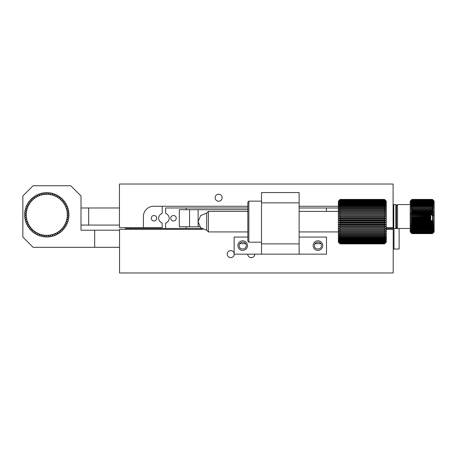 <?xml version="1.0" encoding="UTF-8"?>
<svg xmlns="http://www.w3.org/2000/svg" width="457" height="457" viewBox="0 0 457 457"><rect width="100%" height="100%" fill="white"/><g stroke="black" fill="none" stroke-linecap="round" stroke-linejoin="round"><path stroke-width="0.69" d="M386.262 242.181L384.548 243.889L386.262 242.181L384.548 243.752L386.262 241.856L386.262 241.445L384.548 242.947L386.262 240.873L384.548 242.284L386.262 240.148L386.262 237.114L384.548 238.057L384.548 237.383L386.262 235.841L386.262 234.452L384.548 235.109L384.548 234.321L386.262 232.967L386.262 229.722L384.548 229.917L384.548 229.003L386.262 228.003L386.262 226.226L384.548 226.095L384.548 225.141L386.262 224.416L384.548 224.124L384.548 223.159L386.262 222.582L386.262 220.737L384.548 220.143L384.548 219.171L386.262 218.903L386.262 213.59L384.548 212.442L384.548 211.568L386.262 211.934L386.262 208.86L384.548 207.392L384.548 206.661L386.262 207.472L386.262 206.204L384.548 204.576L384.548 203.971L386.262 205.056L384.548 203.371L384.548 202.834L386.262 204.039L386.262 203.165L384.548 201.023L386.262 202.445L384.548 200.366L386.262 201.874L384.548 199.875L386.262 201.463L384.548 199.566L386.262 201.217L384.548 199.475L340.082 199.475L338.369 201.217L340.082 199.566L384.548 199.566M384.548 243.889L340.082 243.889L384.548 243.889L386.262 242.101L384.548 243.438L386.262 241.445L386.262 240.148L384.548 241.462L384.548 240.999L386.262 239.279L384.548 240.473L384.548 239.936L386.262 238.263L384.548 239.337L384.548 238.731L386.262 237.114L386.262 235.841L384.548 236.64L384.548 235.909L386.262 234.452L386.262 232.967L384.548 233.47L384.548 232.636L386.262 231.385L384.548 231.733L384.548 230.854L386.262 229.722L386.262 228.003L384.548 228.032L384.548 227.095L386.262 226.226L386.262 222.582L384.548 222.136L384.548 221.159L386.262 220.737L386.262 218.903L384.548 218.16L384.548 217.201L386.262 217.092L384.548 216.207L384.548 215.264L386.262 215.316L384.548 214.293L384.548 213.385L386.262 213.59L386.262 211.934L384.548 210.666L384.548 209.832L386.262 210.351L384.548 208.98L384.548 208.192L386.262 208.86L386.262 207.472L384.548 205.918L384.548 205.25L386.262 206.204L386.262 204.039L384.548 201.851L386.262 203.165L386.262 201.137L384.548 199.475M384.548 201.406L340.082 201.406L340.082 201.023L384.548 201.023M384.548 200.092L340.082 200.092L384.548 199.875M384.548 200.663L340.082 200.663L340.082 200.366L384.548 200.366M340.082 243.889L338.369 242.181L340.082 243.889L384.548 243.844M384.548 243.438L340.082 243.438L384.548 243.221M384.548 241.462L340.082 241.462L340.082 240.999L384.548 240.999M384.548 240.473L340.082 240.473L340.082 239.936L384.548 239.936M384.548 242.947L340.082 242.947L340.082 242.644L384.548 242.644M384.548 242.284L340.082 242.284L340.082 241.902L384.548 241.902M384.548 235.109L340.082 235.109L340.082 234.321L384.548 234.321M384.548 231.733L340.082 231.733L340.082 230.854L384.548 230.854M384.548 228.032L340.082 228.032L340.082 227.095L384.548 227.095M384.548 233.47L340.082 233.47L340.082 232.636L384.548 232.636M384.548 236.64L340.082 236.64L340.082 235.909L384.548 235.909M384.548 243.752L340.082 243.752L384.548 243.621M384.548 239.337L340.082 239.337L340.082 238.731L384.548 238.731M384.548 238.057L340.082 238.057L340.082 237.383L384.548 237.383M384.548 210.666L340.082 210.666L340.082 209.832L384.548 209.832M384.548 208.98L340.082 208.98L340.082 208.192L384.548 208.192M384.548 205.918L340.082 205.918L340.082 205.25L384.548 205.25M384.548 212.442L340.082 212.442L340.082 211.568L384.548 211.568M384.548 202.308L340.082 202.308L340.082 201.851L384.548 201.851M384.548 204.576L340.082 204.576L340.082 203.971L384.548 203.971M384.548 203.371L340.082 203.371L340.082 202.834L384.548 202.834M384.548 220.143L340.082 220.143L340.082 219.171L384.548 219.171M384.548 216.207L340.082 216.207L340.082 215.264L384.548 215.264M384.548 218.16L340.082 218.16L340.082 217.201L384.548 217.201M384.548 222.136L340.082 222.136L340.082 221.159L384.548 221.159M384.548 226.095L340.082 226.095L340.082 225.141L384.548 225.141M384.548 224.124L340.082 224.124L340.082 223.159L384.548 223.159M384.548 214.293L340.082 214.293L340.082 213.385L384.548 213.385M384.548 207.392L340.082 207.392L340.082 206.661L384.548 206.661M384.548 229.917L340.082 229.917L340.082 229.003L384.548 229.003M384.548 199.692L340.082 199.566M340.082 201.406L338.369 203.165L338.369 202.445L340.082 201.023M340.082 200.092L338.369 201.874L340.082 199.875M340.082 200.663L338.369 202.445L338.369 201.874L340.082 200.366M338.369 242.181L340.082 243.844M340.082 243.438L338.369 241.856L338.369 241.445L340.082 243.221M340.082 241.462L338.369 240.148L338.369 239.279L340.082 240.999M340.082 240.473L338.369 239.279L338.369 238.263L340.082 239.936M340.082 242.947L338.369 241.445L338.369 240.873L340.082 242.644M340.082 242.284L338.369 240.873L338.369 240.148L340.082 241.902M340.082 235.109L338.369 234.452L338.369 232.967L340.082 234.321M340.082 231.733L338.369 231.385L338.369 229.722L340.082 230.854M340.082 228.032L338.369 228.003L338.369 226.226L340.082 227.095M340.082 233.47L338.369 232.967L338.369 231.385L340.082 232.636M340.082 236.64L338.369 235.841L338.369 234.452L340.082 235.909M340.082 243.752L338.369 242.101L340.082 243.621M340.082 239.337L338.369 238.263L338.369 237.114L340.082 238.731M340.082 238.057L338.369 237.114L338.369 235.841L340.082 237.383M340.082 210.666L338.369 211.934L338.369 210.351L340.082 209.832M340.082 208.98L338.369 210.351L338.369 208.86L340.082 208.192M340.082 205.918L338.369 207.472L338.369 206.204L340.082 205.25M340.082 212.442L338.369 213.59L338.369 211.934L340.082 211.568M340.082 202.308L338.369 204.039L338.369 203.165L340.082 201.851M340.082 204.576L338.369 206.204L338.369 205.056L340.082 203.971M340.082 203.371L338.369 205.056L338.369 204.039L340.082 202.834M340.082 220.143L338.369 220.737L338.369 218.903L340.082 219.171M340.082 216.207L338.369 217.092L338.369 215.316L340.082 215.264M340.082 218.16L338.369 218.903L338.369 217.092L340.082 217.201M340.082 222.136L338.369 222.582L338.369 220.737L340.082 221.159M340.082 226.095L338.369 226.226L338.369 224.416L340.082 225.141M340.082 224.124L338.369 224.416L338.369 222.582L340.082 223.159M340.082 214.293L338.369 215.316L338.369 213.59L340.082 213.385M340.082 207.392L338.369 208.86L338.369 207.472L340.082 206.661M340.082 229.917L338.369 229.722L338.369 228.003L340.082 229.003M340.082 199.692L338.369 201.463L340.082 199.429L384.548 199.429M208.381 221.656L208.381 231.922L206.673 230.208L206.673 213.105L208.381 211.397L208.381 221.656M338.369 226.226L386.262 226.226M338.369 220.737L386.262 220.737M338.369 224.416L386.262 224.416M338.369 222.582L386.262 222.582M338.369 217.092L386.262 217.092M338.369 218.903L386.262 218.903M44.432 192.711L44.957 194.374L45.437 192.626A22.233 22.233 0 0 1 46.425 192.586L46.797 194.294L47.431 192.591A22.233 22.233 0 0 1 48.419 192.643L48.636 194.374L49.419 192.74A22.233 22.233 0 0 1 50.396 192.877L50.459 194.625L51.39 193.06A22.233 22.233 0 0 1 52.349 193.288L52.258 195.03L53.32 193.562A22.233 22.233 0 0 1 54.257 193.871L54.006 195.602L55.2 194.231A22.233 22.233 0 0 1 56.108 194.625L55.703 196.327L57.011 195.07A22.233 22.233 0 0 1 57.879 195.539L57.319 197.196L58.742 196.064A22.233 22.233 0 0 1 59.559 196.613L58.862 198.212L60.375 197.213A22.233 22.233 0 0 1 61.141 197.83L60.301 199.361L61.895 198.498A22.233 22.233 0 0 1 62.609 199.183L61.632 200.634L63.3 199.915A22.233 22.233 0 0 1 63.946 200.663L62.843 202.023L64.568 201.457A22.233 22.233 0 0 1 65.145 202.257L63.923 203.508L65.694 203.102A22.233 22.233 0 0 1 66.196 203.953L64.871 205.09L66.671 204.845A22.233 22.233 0 0 1 67.093 205.736L65.665 206.753L67.482 206.667A22.233 22.233 0 0 1 67.825 207.592L66.316 208.472L68.127 208.552A22.233 22.233 0 0 1 68.384 209.506L66.802 210.249L68.607 210.488A22.233 22.233 0 0 1 68.773 211.465L67.133 212.059L68.904 212.465A22.233 22.233 0 0 1 68.99 213.448L67.299 213.899L69.024 214.453A22.233 22.233 0 0 1 69.018 215.441L67.299 215.738L68.967 216.447A22.233 22.233 0 0 1 68.876 217.435L67.133 217.572L68.733 218.429A22.233 22.233 0 0 1 68.55 219.4L66.802 219.383L68.322 220.383A22.233 22.233 0 0 1 68.053 221.331L66.316 221.159L67.739 222.291A22.233 22.233 0 0 1 67.385 223.21L65.665 222.885L66.985 224.136A22.233 22.233 0 0 1 66.551 225.027L64.871 224.541L66.065 225.907A22.233 22.233 0 0 1 65.551 226.752L63.923 226.124L64.991 227.592A22.233 22.233 0 0 1 64.408 228.386L62.843 227.615L63.774 229.174A22.233 22.233 0 0 1 63.123 229.911L61.632 229.003L62.42 230.636A22.233 22.233 0 0 1 61.701 231.316L60.301 230.271L60.941 231.973A22.233 22.233 0 0 1 60.164 232.584L58.862 231.419L59.347 233.173A22.233 22.233 0 0 1 58.519 233.71L57.319 232.436L57.651 234.224A22.233 22.233 0 0 1 56.777 234.687L55.703 233.31L55.868 235.115A22.233 22.233 0 0 1 54.954 235.498L54.006 234.035L54.012 235.846A22.233 22.233 0 0 1 53.069 236.149L52.258 234.601L52.092 236.412A22.233 22.233 0 0 1 51.133 236.623L50.459 235.012L50.139 236.8A22.233 22.233 0 0 1 49.156 236.926L48.636 235.258L48.156 237.012A22.233 22.233 0 0 1 47.168 237.046L46.797 235.344L46.157 237.04A22.233 22.233 0 0 1 45.174 236.994L44.957 235.258L44.169 236.897A22.233 22.233 0 0 1 43.192 236.76L43.129 235.012L42.198 236.572A22.233 22.233 0 0 1 41.239 236.349L41.336 234.601L40.267 236.075A22.233 22.233 0 0 1 39.331 235.761L39.582 234.035L38.388 235.401A22.233 22.233 0 0 1 37.485 235.007L37.891 233.31L36.577 234.567A22.233 22.233 0 0 1 35.715 234.093L36.269 232.436L34.852 233.573A22.233 22.233 0 0 1 34.029 233.024L34.732 231.419L33.218 232.424A22.233 22.233 0 0 1 32.447 231.802L33.292 230.271L31.693 231.139A22.233 22.233 0 0 1 30.985 230.448L31.961 229.003L30.293 229.717A22.233 22.233 0 0 1 29.648 228.968L30.75 227.615L29.02 228.18A22.233 22.233 0 0 1 28.448 227.375L29.665 226.124L27.894 226.529A22.233 22.233 0 0 1 27.397 225.678L28.722 224.541L26.923 224.787A22.233 22.233 0 0 1 26.5 223.896L27.923 222.885L26.106 222.97A22.233 22.233 0 0 1 25.769 222.039L27.277 221.159L25.461 221.079A22.233 22.233 0 0 1 25.204 220.125L26.786 219.383L24.986 219.143A22.233 22.233 0 0 1 24.815 218.172L26.455 217.572L24.684 217.172A22.233 22.233 0 0 1 24.604 216.184L26.289 215.738L24.564 215.178A22.233 22.233 0 0 1 24.569 214.19L26.289 213.899L24.621 213.185A22.233 22.233 0 0 1 24.712 212.202L26.455 212.059L24.855 211.203A22.233 22.233 0 0 1 25.038 210.231L26.786 210.249L25.266 209.255A22.233 22.233 0 0 1 25.535 208.301L27.277 208.472L25.855 207.347A22.233 22.233 0 0 1 26.209 206.421L27.923 206.753L26.609 205.496A22.233 22.233 0 0 1 27.043 204.61L28.722 205.09L27.523 203.725A22.233 22.233 0 0 1 28.037 202.879L29.665 203.508L28.597 202.045A22.233 22.233 0 0 1 29.179 201.246L30.75 202.023L29.814 200.463A22.233 22.233 0 0 1 30.47 199.72L31.961 200.634L31.167 199.001A22.233 22.233 0 0 1 31.887 198.321L33.292 199.361L32.653 197.664A22.233 22.233 0 0 1 33.424 197.053L34.732 198.212L34.246 196.464A22.233 22.233 0 0 1 35.075 195.922L36.269 197.196L35.943 195.413A22.233 22.233 0 0 1 36.811 194.95L37.891 196.327L37.725 194.516A22.233 22.233 0 0 1 38.634 194.134L39.582 195.602L39.582 193.785A22.233 22.233 0 0 1 40.524 193.488L41.336 195.03L41.496 193.225A22.233 22.233 0 0 1 42.461 193.008L43.129 194.625L43.449 192.837A22.233 22.233 0 0 1 44.432 192.711M43.129 194.625A20.525 20.525 0 0 1 54.006 234.035A20.525 20.525 0 0 1 36.269 197.196A20.525 20.525 0 0 1 43.129 194.625M231.493 250.733L229.951 250.733M386.262 229.357L393.203 229.357L393.203 272.972L119.551 272.972L119.551 229.357L202.948 229.357M320.888 243.684L315.016 243.684M245.632 243.684L239.759 243.684M314.445 245.603C314.245 241.085 321.654 241.079 321.454 245.603C321.654 250.128 314.245 250.128 314.445 245.603M239.188 245.603C238.988 241.085 246.397 241.079 246.197 245.603C246.397 250.128 238.988 250.128 239.188 245.603M254.458 255.566L254.755 254.155A3.507 3.507 0 0 1 251.247 257.662A3.507 3.507 0 0 1 247.74 254.155L247.74 254.155M233.933 255.566L234.23 254.155A3.507 3.507 0 0 1 229.197 257.314A3.507 3.507 0 0 1 228.54 251.407A3.507 3.507 0 0 1 234.144 253.384M227.512 252.75L227.215 254.155M386.262 227.643L393.1 227.643L393.1 184.028L119.443 184.028L119.443 227.643L143.389 227.643L143.389 216.527A10.26 10.26 0 0 1 153.649 206.267L247.825 206.267M299.135 206.267L338.369 206.267M222.153 197.715A3.507 3.507 0 0 1 216.892 200.749A3.507 3.507 0 0 1 216.892 194.676A3.507 3.507 0 0 1 222.153 197.715M217.875 194.294L219.417 194.294M162.206 206.267L162.206 213.316A5.987 5.987 0 0 0 158.556 218.24A5.987 5.987 0 0 0 162.206 223.165L162.206 227.643L143.389 227.643M156.728 218.24A2.736 2.736 0 0 0 152.627 215.87A2.736 2.736 0 0 0 152.627 220.605A2.736 2.736 0 0 0 156.728 218.24M393.203 249.025L399.127 249.025L399.127 228.5L386.262 228.5M186.148 226.792L186.148 228.5L130.605 228.5L130.605 229.357M125.469 229.357L125.469 228.5L130.605 228.5M393.203 233.835L393.997 233.835L393.997 228.5M393.997 249.025L393.997 233.835M393.203 238.76L393.997 238.76M393.997 243.684L393.203 243.684M338.369 207.975L299.135 207.975M247.825 207.975L165.623 207.975L165.623 213.316A5.987 5.987 0 0 1 169.273 218.24A5.987 5.987 0 0 1 165.623 223.165L165.623 228.5M176.231 218.24A2.736 2.736 0 0 0 172.123 215.87A2.736 2.736 0 0 0 172.123 220.605A2.736 2.736 0 0 0 176.231 218.24M326.395 211.397L326.395 207.975M186.148 228.5L201.543 228.5M186.148 207.975L186.148 209.689M393.1 228.5L393.1 227.643L393.1 228.5M252.013 257.577L250.476 257.577L252.013 257.577M231.493 257.577L229.951 257.577L231.493 257.577M395.836 204.553L396.522 205.239L396.522 227.815L395.836 228.5L395.836 204.553L393.785 204.553L393.785 228.5L393.1 227.815M434.15 231.922L434.15 215.316L432.516 215.041L432.442 215.664L433.464 216.018L432.442 216.407L432.442 217.006L433.464 217.281L432.442 217.749L432.442 218.343L433.464 218.537L432.442 219.08L432.442 219.674L433.464 219.783L432.442 220.4L432.442 220.982L433.464 221.005L432.442 221.696L432.442 222.268L433.464 222.205L432.442 222.959L432.442 223.513L433.464 223.37L432.442 224.181L432.442 224.713L433.464 224.49L432.442 225.358L432.442 225.867L433.464 225.564L432.442 226.963L433.464 226.575L432.442 227.997L433.464 227.529L432.442 228.957L433.464 228.42L432.442 229.837L433.464 229.231L432.442 230.642L433.464 229.962L432.442 231.356L433.464 230.614L432.442 231.979L433.464 231.179L432.442 232.504L433.464 231.653L432.442 232.933L433.464 232.036L432.442 233.264L433.464 232.322L432.442 233.487L433.464 232.51L432.442 233.607L433.464 232.602L432.442 233.63L411.917 233.63L410.894 232.602L411.917 233.607L432.442 233.63L434.15 231.922M410.894 232.59L411.917 233.624L432.442 233.607L433.464 232.59M432.442 230.854L433.464 229.831M432.442 230.077L433.464 229.083M432.442 229.22L433.464 228.254M432.442 228.277L433.464 227.358M410.894 226.386L411.917 227.266L432.442 227.358M432.442 227.266L433.464 226.386M410.894 225.364L411.917 226.192L432.442 226.386M432.442 226.192L433.464 225.364M410.894 224.278L411.917 225.055L432.442 225.055L432.442 225.358L411.917 225.364L410.894 224.49L411.917 224.713L411.917 224.181L410.894 223.37L432.442 223.513M432.442 225.055L433.464 224.278M410.894 223.153L411.917 223.861L432.442 223.861L432.442 224.181M432.442 223.861L433.464 223.153M410.894 221.982L411.917 222.628L432.442 222.628L432.442 222.959M432.442 222.628L433.464 221.982M410.894 220.777L411.917 221.354L432.442 221.354L432.442 221.696M432.442 221.354L433.464 220.777M432.442 220.674L430.728 220.674L430.728 215.041L432.516 215.041M432.442 199.469L433.464 200.572L432.442 199.618L433.464 200.777L432.442 199.869L433.464 201.086L432.442 200.223L433.464 201.48L432.442 200.68L433.464 201.977L432.442 201.234L433.464 202.554L432.442 201.88L433.464 203.222L432.442 202.617L433.464 203.976L432.442 203.445L433.464 204.799L432.442 204.348L433.464 205.701L432.442 205.324L433.464 206.667L432.442 206.375L432.442 206.867L433.464 207.695L432.442 207.489L432.442 208.004L433.464 208.775L432.442 208.655L432.442 209.192L433.464 209.906L432.442 209.872L432.442 210.426L433.464 211.077L432.442 211.128L432.442 211.7L433.464 212.277L432.722 212.379L434.15 212.619L434.15 201.137L432.442 199.423L433.464 200.463L432.442 199.469L411.917 199.469L410.894 200.463L411.917 199.429L432.442 199.429L411.917 199.423L432.442 199.423M434.15 212.619L434.15 215.316M410.894 214.516L432.442 214.71L432.442 215.041M432.442 214.71L433.464 214.516L432.442 213.973L411.917 213.973M410.894 213.27L432.442 213.379L432.442 213.973M432.442 213.379L433.464 213.27L432.442 212.654L411.917 212.654M410.894 212.048L432.442 212.071L432.442 212.654M432.442 212.071L433.464 212.048M432.442 209.689L410.894 209.906L411.917 209.192L411.917 208.655L410.894 208.775L411.917 208.004L411.917 207.489L410.894 207.695L411.917 206.867L411.917 206.375L410.894 206.667L411.917 205.787L411.917 205.324L410.894 205.701L411.917 204.776L411.917 204.348L410.894 204.799L411.917 203.839L411.917 203.445L410.894 203.976L411.917 202.977L411.917 202.617L410.894 203.222L411.917 202.2L411.917 201.88L410.894 202.554L411.917 201.508L410.894 201.977L411.917 200.914L410.894 201.48L411.917 200.417L410.894 201.086L411.917 200.017L410.894 200.777L411.917 199.469M432.442 208.563L411.917 208.563M432.442 199.618L411.917 199.618M432.442 199.869L411.917 199.869M432.442 200.223L411.917 200.223M411.089 205.524L411.374 205.524M432.979 205.524L433.27 205.524M432.442 200.68L411.917 200.68M411.111 206.478L411.557 206.478M432.802 206.478L433.242 206.478M432.893 201.977L432.579 201.977M411.774 201.977L411.46 201.977M432.442 201.234L411.917 201.234M411.14 207.495L411.883 207.495M432.471 207.495L433.219 207.495M432.796 202.554L411.557 202.554M432.442 201.88L411.917 201.88M432.442 207.695L411.917 207.695L432.442 207.695M411.169 208.563L433.185 208.563M432.693 203.222L411.66 203.222M432.442 202.617L411.917 202.617M432.442 208.872L411.917 208.872M411.203 209.689L433.15 209.689M432.585 203.976L411.768 203.976M432.442 203.445L411.917 203.445M432.442 210.094L411.917 210.094M411.917 209.689L411.917 210.426L410.894 211.077L411.917 210.848M411.249 210.848L433.105 210.848M432.465 204.799L411.888 204.799M432.442 204.348L411.917 204.348M432.442 211.357L411.917 211.357M411.3 212.048L433.053 212.048M432.442 205.701L411.917 205.701M432.442 205.324L411.917 205.324M411.917 212.071L411.917 212.414L410.894 212.277L411.917 211.7L411.917 211.128M411.374 213.27L433.464 213.27M432.442 206.667L411.917 206.667M432.442 206.375L411.917 206.375M411.46 214.516L433.464 214.516M432.442 207.489L411.917 207.489M430.728 215.31L411.917 215.31M411.917 214.71L411.917 215.064L410.894 214.756L411.917 214.327L411.917 213.699M411.586 215.778L430.728 215.778M432.442 208.775L411.917 208.775M410.894 215.778L430.728 216.047M430.728 216.652L411.917 216.652M411.917 216.047L411.917 216.407L410.894 216.018L411.917 215.664L411.917 215.064M411.791 217.041L430.728 217.041M432.442 209.906L411.917 209.906M410.894 217.041L411.917 217.395L430.728 217.395M430.728 217.989L411.917 217.989M411.917 217.395L411.917 217.749L410.894 217.281L411.917 217.006L411.917 216.407M411.917 218.297L430.728 218.297M410.894 218.297L411.917 218.732L430.728 218.732M430.728 219.326L411.917 219.326M411.917 218.732L411.917 219.08L410.894 218.537L411.917 218.343L411.917 217.749M411.917 219.549L430.728 219.549M410.894 219.549L411.917 220.051L430.728 220.051M430.728 220.64L411.917 220.64M411.917 220.051L411.917 220.4L410.894 219.783L411.917 219.674L411.917 219.08M411.837 213.716L410.552 213.733L411.917 213.002L411.917 212.414M411.917 220.777L432.442 220.777M432.442 221.931L411.917 221.931M411.917 221.354L411.917 221.696L410.894 221.005L411.917 220.982L411.917 220.4M411.917 221.982L432.442 221.982M411.917 222.628L411.917 222.959L410.894 222.205L432.442 222.268M411.917 223.153L432.442 223.153M411.917 223.861L411.917 224.181M411.917 224.278L432.442 224.278M411.917 225.055L411.917 225.867L432.442 225.867M411.814 226.386L432.545 226.386M411.717 227.358L432.642 227.358M410.894 227.358L411.917 228.277M411.917 222.268L411.917 221.696M411.626 228.254L432.728 228.254M432.442 222.205L411.917 222.205M410.894 228.254L411.917 229.22M411.917 223.513L411.917 222.959M411.546 229.083L432.808 229.083M432.442 223.37L411.917 223.37M410.894 229.083L411.917 230.077M411.917 224.713L432.442 224.713M411.471 229.831L411.906 229.831M432.453 229.831L432.888 229.831M432.442 224.49L411.917 224.49M410.894 229.831L411.917 230.854M411.397 230.499L411.7 230.499M432.653 230.499L432.956 230.499M432.442 225.564L411.917 225.564M410.203 231.922L410.203 201.137L410.203 231.922L411.917 233.63L410.894 232.51L411.917 233.487L410.894 232.322L411.917 233.264L410.894 232.036L411.917 232.933L410.894 231.653L411.917 232.504L410.894 231.179L411.917 231.979L410.894 230.614L411.917 231.356L410.894 229.962L411.917 230.642L410.894 229.231L411.917 229.837L410.894 228.42L411.917 228.957L410.894 227.529L411.917 227.997L410.894 226.575L411.917 226.963L410.894 225.564L411.917 225.867M411.917 226.963L432.442 226.963M432.442 226.575L411.917 226.575M411.917 227.997L432.442 227.997M432.453 227.529L411.906 227.529M411.917 228.957L432.442 228.957M432.562 228.42L411.797 228.42M411.917 229.837L432.442 229.837M432.659 229.231L411.694 229.231M411.917 230.642L432.442 230.642M432.756 229.962L411.597 229.962M411.917 231.356L432.442 231.356M432.848 230.614L432.476 230.614M411.877 230.614L411.506 230.614M411.917 231.979L432.442 231.979M411.917 232.504L432.442 232.504M411.917 233.487L432.442 233.487M411.917 232.933L432.442 232.933M411.917 233.264L432.442 233.264M396.522 205.581L397.55 204.553L397.55 228.5L396.522 227.472M119.443 207.975L81.003 207.975M81.003 225.078L88.658 225.078L88.658 207.975M88.658 225.078L119.443 225.078M119.551 230.208L81.003 230.208L81.003 196.002L70.738 185.742L33.11 185.742L22.85 196.002L22.85 237.052L33.11 247.311L119.551 247.311M94.685 230.208L94.685 247.311M247.825 237.052L234.144 237.052L234.144 254.155L326.504 254.155L326.504 237.052L299.135 237.052M299.135 254.155L299.135 192.58L261.507 192.58L261.507 254.155M299.135 243.895L261.507 243.895M247.483 245.603A4.787 4.787 0 0 0 240.302 241.456A4.787 4.787 0 0 0 240.302 249.751A4.787 4.787 0 0 0 247.483 245.603M322.739 245.603A4.787 4.787 0 0 0 315.553 241.456A4.787 4.787 0 0 0 315.553 249.751A4.787 4.787 0 0 0 322.739 245.603M261.507 202.845L299.135 202.845M189.569 226.792L179.31 226.792L179.31 209.689L189.569 209.689L189.569 226.792L198.121 226.792L198.121 209.689L189.569 209.689M199.829 226.792L198.121 226.792M247.825 209.689L198.121 209.689M248.854 242.181L247.825 241.159L247.825 202.16L248.854 201.137L248.854 242.181L261.507 242.181M338.369 211.397L299.135 211.397M247.825 211.397L208.381 211.397M338.369 231.922L299.135 231.922M247.825 231.922L208.381 231.922M206.673 213.105L200.64 215.595L198.121 221.651M198.121 221.668L200.64 227.723L206.673 230.208M393.1 205.239L393.785 204.553M411.917 233.63L432.442 233.63M410.203 201.137L411.917 199.423M399.127 228.5L410.203 228.5M397.55 204.553L410.203 204.553M261.507 201.137L248.854 201.137"/></g></svg>
